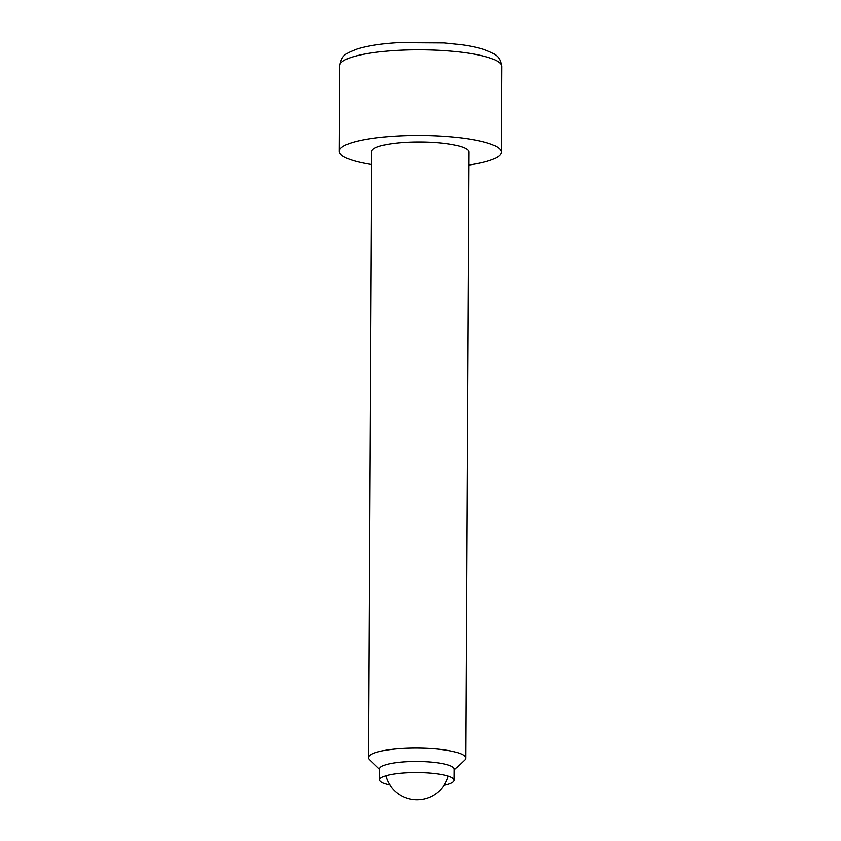 <?xml version="1.0" encoding="UTF-8"?>
<svg xmlns="http://www.w3.org/2000/svg" width="841" height="841" viewBox="0 0 841 841"><rect width="100%" height="100%" fill="white"/><g stroke="black" fill="none" stroke-linecap="round" stroke-linejoin="round"><path stroke-width="1.26" d="M443.995 785.368A37.256 7.495 -179.7 0 0 454.235 780.269L454.298 769.168A37.256 7.495 -179.7 0 0 448.411 765.089A37.256 7.495 -179.7 0 0 406.592 761.725A37.256 7.495 -179.7 0 0 379.796 768.769L379.733 779.88A37.256 7.495 -179.7 0 0 385.62 783.959A37.256 7.495 -179.7 0 0 389.919 785.084M454.235 780.269A37.256 7.495 -179.7 0 0 448.358 776.19A37.256 7.495 -179.7 0 0 406.539 772.837A37.256 7.495 -179.7 0 0 379.733 779.88M454.298 769.935L464.653 760.117A48.589 9.766 -179.7 0 0 465.693 758.119A48.589 9.766 -179.7 0 0 458.019 752.8A48.589 9.766 -179.7 0 0 403.47 748.416A48.589 9.766 -179.7 0 0 368.516 757.604A48.589 9.766 -179.7 0 0 369.535 759.623L379.785 769.547M465.693 758.119L468.868 152.021A48.589 9.766 -179.7 0 0 461.194 146.702A48.589 9.766 -179.7 0 0 406.645 142.329A48.589 9.766 -179.7 0 0 371.68 151.517L368.516 757.604M468.794 165.057A80.988 16.284 -179.7 0 0 501.257 152.2A80.988 16.284 -179.7 0 0 488.474 143.327A80.988 16.284 -179.7 0 0 397.562 136.021A80.988 16.284 -179.7 0 0 339.291 151.348A80.988 16.284 -179.7 0 0 352.085 160.21A80.988 16.284 -179.7 0 0 371.617 164.542M339.743 65.672C341.593 55.527 344.81 53.845 356.952 49.062C367.254 45.835 380.91 43.7 397.94 42.66L444.206 42.933L460.889 44.647C469.877 45.856 477.467 47.443 483.691 49.409C497.126 54.591 499.932 56.484 501.709 66.523A80.988 16.284 -179.7 0 0 488.915 57.651A80.988 16.284 -179.7 0 0 398.003 50.344A80.988 16.284 -179.7 0 0 339.743 65.672L339.291 151.348M385.777 775.822A32.4 32.4 0 0 0 448.232 776.159M501.257 152.2L501.709 66.523"/></g></svg>
